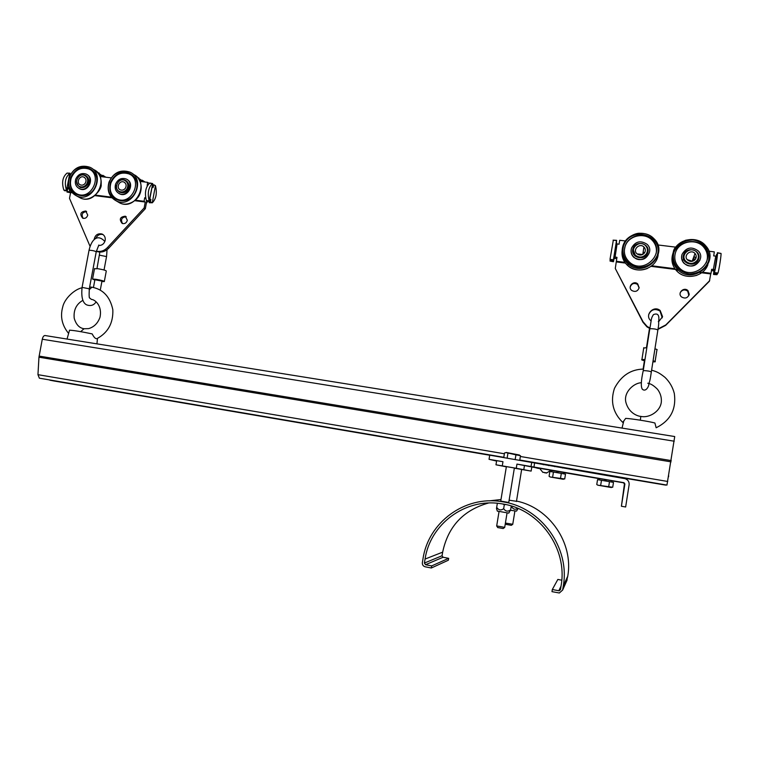 <?xml version="1.0" encoding="UTF-8"?>
<svg xmlns="http://www.w3.org/2000/svg" width="759" height="759" viewBox="0 0 759 759"><rect width="100%" height="100%" fill="white"/><g stroke="black" fill="none" stroke-linecap="round" stroke-linejoin="round"><path stroke-width="1.14" d="M84.24 328.751L88.651 328.609C94.04 327.025 97.826 323.268 99.989 317.319C102.541 305.165 94.325 299.302 91.441 299.435L89.771 298.04C89.126 298.543 88.974 295.469 89.306 288.799L82.067 287.395M668.527 476.813L668.688 475.855M543.311 464.726L543.406 464.119L666.952 485.086L674.723 436.548L44.999 335.525C43.756 335.582 42.855 336.816 42.286 339.235L38.956 357.195L37.959 374.671L39.364 378.181L503.786 457.392M69.496 330.317L67.039 339.064M84.04 328.723L80.691 331.655M89.145 289.777L91.962 287.206C103.12 289.302 110.074 296.788 112.825 309.672C113.338 322.803 108.214 332.376 97.437 338.391C95.976 339.387 94.22 337.888 92.171 333.903C81.593 331.674 74.04 330.431 69.534 330.174M656.146 427.763L654.903 423.01C649.742 421.511 631.184 418.579 625.663 418.389L622.76 422.402C612.94 412.763 610.179 401.397 614.486 388.304C621.166 375.705 630.824 369.301 643.49 369.102M641.412 382.764C634.524 382.659 623.651 391.663 625.767 401.805C628.395 412.896 637.437 416.198 640.833 416.397L640.321 420.182M503.767 457.535L49.895 380.069M610.407 475.798L665.728 485.124L610.426 475.703M602.466 474.347L562.523 467.544M554.706 466.216L548.605 465.172M543.378 464.28L519.744 460.258M543.406 464.138L519.773 460.115M94.894 279.71L101.962 281.096L100.283 290.09M53.974 380.98L49.876 380.193M101.886 281.494L104.306 281.598C104.258 281.02 101.45 280.251 95.862 279.284L92.57 279.065L94.818 280.109M644.979 359.538L641.915 359.529C641.165 359.757 642 360.146 644.419 360.705M652.892 361.882L655.055 361.834C655.767 361.645 655.112 361.284 653.072 360.781M605.065 480.912L604.771 479.47L605.065 480.912M557.068 472.677L556.708 471.235L556.983 472.658M104.353 281.361L106.269 271.096C106.232 270.46 103.423 269.663 97.835 268.705L94.495 268.771M646.848 347.613L643.708 348.087M655.121 361.436L656.914 349.956C657.626 349.728 656.971 349.358 654.932 348.836M601.479 480.295L597.542 479.65L596.773 484.508L597.769 485.162L612.712 487.259L613.481 482.382L609.486 481.671L601.479 480.295L600.701 485.181M604.781 479.479L606.014 479.697L606.299 481.121M556.774 471.254L557.922 471.453L558.207 472.866M553.444 472.051L549.867 471.472L549.089 476.272L550.104 476.965L564.724 478.976L565.493 474.147L561.309 473.398L553.444 472.051L552.666 476.889M496.585 461.064L489.043 459.318L489.726 455.163L625.008 478.663C627.949 479.679 629.325 481.69 629.126 484.707L625.644 506.993L621.403 506.244L624.429 484.071L623.575 482.828L611.868 480.817M506.338 466.823L495.978 464.802L516.272 468.275L516.955 464.091L538.586 468.265M540.019 468.512L536.006 467.819L538.548 468.493M599.534 478.711L563.928 472.61M551.812 470.533L550.465 470.295M516.955 464.091L624.012 482.705L624.894 483.986L621.403 506.244M606.014 479.688L611.877 480.741L611.669 482.06M599.553 478.625L604.771 479.47M540.038 468.369L550.493 470.163L540.038 468.36M557.922 471.443L563.946 472.525L563.728 473.834M551.613 471.756L551.831 470.428L556.708 471.235M609.486 481.671L608.718 486.566M561.309 473.398L560.531 478.246M533.919 467.269L534.573 463.237M531.025 466.51L531.708 462.307M516.272 468.275L531.139 471.102L521.651 469.479M502.278 465.865L502.961 461.7L489.043 459.318M515.181 459.499L515.94 454.831L505.978 452.592L504.507 452.99L503.758 457.554M507.145 458.123L507.904 453.474M519.744 460.277L520.484 455.704L515.94 454.831M523.805 469.593L524.478 465.428M531.139 471.102L531.755 467.297M597.769 485.162L611.412 487.553M550.104 476.965L563.406 479.29M508.72 502.733L514.374 467.99L506.376 466.605L500.712 501.282M516.443 501.519L521.651 469.451L514.346 468.189M495.978 464.802L496.652 460.656L502.961 461.7M519.46 455.021L506.281 452.478M622.532 497.866L623.025 494.451L622.532 497.866M546.053 472.762L544.658 472.819M543.416 472.297L546.594 473.009L550.398 470.637M546.11 473.094L546.034 472.62M508.758 502.486L500.741 501.101M516.481 501.301L509.137 500.19M516.518 501.063C549.26 507.667 573.719 542.837 567.751 576.214L566.489 581.413M561.764 580.199L557.846 579.44L552.324 589.515L551.983 591.65L559.345 592.988L562.637 590.056L563.292 585.948C570.17 547.751 541.101 507.771 503.578 501.955L501.006 501.538C464.442 495.703 428.361 522.477 423.019 558.662L422.355 562.656C422.203 564.8 423.152 566.176 425.182 566.793L431.33 567.998L448.351 560.218L448.664 558.33L443.085 557.258L442.051 555.759L442.658 552.154C448.076 526.49 463.369 510.105 488.53 503.008M489.356 500.855L501.006 499.517M552.324 589.515L559.146 590.806L560.474 589.629L561.129 585.521C567.808 548.501 539.63 509.716 503.236 504.052L500.428 503.606C465.049 498.113 430.23 524.052 425.059 559.06L424.395 563.055L425.533 564.705L431.681 565.91L448.664 558.33M505.788 504.555L504.308 504.726L503.663 508.701C505.608 511.49 507.932 511.86 510.655 509.801L508.767 513.122L497.354 511.082M511.272 505.997L510.655 509.801M511.936 506.206L511.813 507.012C513.416 509.441 515.408 509.887 517.79 508.35M518.15 508.492L516.5 511.111L510.57 510.295M504.308 504.726L502.724 503.957M497.344 503.359L496.69 507.316C498.616 510.2 500.931 510.655 503.663 508.701M511.025 507.515L511.813 507.012M496.49 508.606L496.69 507.316M431.33 567.998L431.681 565.91M504.744 527.382L496.69 525.921M512.78 524.27L505.522 523.084M504.612 527.477L503.17 528.539L497.752 527.562M512.676 524.346L511.319 525.332L506.3 524.431M115.918 198.526C110.729 194.769 109.078 189.522 110.975 182.805C114.97 174.399 121.032 171.458 129.172 173.982L130.415 174.655M127.18 179.57C135.13 183.716 127.854 197.89 119.799 193.934L118.784 193.393M110.501 182.511C114.495 174.096 120.567 171.155 128.707 173.678C143.65 179.807 131.544 206.021 116.99 199.048C110.662 195.613 108.499 190.101 110.501 182.511M115.605 184.095C117.911 179.238 121.412 177.53 126.108 178.963C134.836 182.483 127.778 197.757 119.324 193.659C115.691 191.657 114.448 188.469 115.605 184.095M119.41 191.458L120.377 192.018C123.195 192.976 125.596 192.15 127.55 189.541C129.372 185.936 128.774 183.099 125.757 181.012C128.214 181.629 128.888 184.314 127.768 189.067C124.656 192.444 122.199 193.431 120.377 192.018L119.618 191.553C122.446 192.52 124.846 191.695 126.81 189.076C128.669 185.329 127.986 182.445 124.761 180.414C118.3 177.179 112.873 188.934 119.618 191.553M125.406 188.147C126.715 185.519 126.231 183.498 123.973 182.084C119.457 179.826 115.662 188.042 120.368 189.873C122.351 190.556 124.03 189.978 125.406 188.147M119.761 192.369L119.609 191.553M140.007 181.41L147.578 182.331L147.161 185.917M100.093 176.505L111.165 177.862M69.325 188.223L67.542 187.938L66.536 190.433C64.24 182.853 65.312 177.179 69.762 173.422L69.847 175.765M71.536 192.084L69.249 191.799L69.743 189.209M145.576 197.852L144.722 197.738L144.068 201.296L135.415 200.205M111.355 197.141L95.511 195.129M80.331 187.558L80.188 186.847M152.663 183.583L149.57 183.223C145.567 187.122 144.495 192.89 146.354 200.547L146.383 200.803M149.2 183.403L147.578 182.331M70.255 192.35L66.982 192.036L67.181 191.259L70.606 192.539L69.505 198.355L90.074 246.362M70.606 192.539L72.086 192.729M94.922 195.632L111.915 197.795M134.817 200.708L145.254 202.027L144.068 201.296M96.327 251.314L96.763 251.485C101.175 252.823 105.15 251.741 108.698 248.221L145.348 208.668L146.753 201.05M145.671 198.327L144.722 197.738M145.348 208.668L144.163 207.947L145.254 202.027M149.57 183.223L152.369 183.574C148.385 187.464 147.322 193.241 149.162 200.907L149.4 201.619L146.373 200.964M149.371 201.296L152.73 183.593L149.162 200.907L146.354 200.547M152.73 183.593L149.703 182.995M149.694 199.56L150.87 199.38L150.415 201.828L152.265 202.833C156.174 198.924 157.236 193.184 155.443 185.613L153.821 184.798L153.052 187.558L151.971 187.264M126.212 216.799C121.687 217.235 120.453 219.493 122.531 223.563M86.63 211.59C82.247 212.178 81.08 214.436 83.148 218.364M102.996 234.54C99.657 233.838 97.237 235.195 95.729 238.601M67.058 173.09L69.762 173.422L66.536 190.433L63.832 190.092C61.517 182.511 62.599 176.847 67.058 173.09L67.485 173.128M66.754 190.86L63.832 190.092M69.705 189.389L67.447 188.441M96.365 251.153C100.511 252.045 104.192 250.868 107.427 247.605L144.163 207.947M127.332 220.3L125.282 216.211C119.96 216.875 118.935 219.294 122.208 223.459C124.751 224.057 126.459 223.004 127.332 220.3M87.74 215.091L85.701 211.021C80.473 211.752 79.486 214.152 82.74 218.231C85.217 218.791 86.887 217.748 87.74 215.091M98.642 245.489C102.019 245.555 104.201 243.838 105.188 240.337C105.558 237.292 104.467 235.176 101.915 233.981C97.607 233.184 94.998 235.119 94.097 239.778M149.779 199.095L150.87 199.38M153.821 184.798L152.417 184.835M149.153 201.562L149.2 202.7L151.487 202.776M67.181 191.259L67.636 188.858M101.165 176.638L99.676 175.49M80.407 187.587L80.454 186.999M139.703 180.746L140.605 181.477M70.739 177.587C74.638 169.323 80.558 166.382 88.499 168.754C103.271 174.579 91.573 200.727 77.19 194.029C70.881 190.67 68.727 185.187 70.739 177.587M76.308 193.621C71.023 189.94 69.335 184.693 71.251 177.881C75.141 169.627 81.061 166.686 89.002 169.058L90.036 169.589M86.972 174.551C94.989 178.412 87.997 192.767 79.961 188.944L79.031 188.46M75.748 179.152C77.997 174.39 81.412 172.672 86.004 174.02C94.619 177.369 87.807 192.596 79.458 188.659C75.824 186.705 74.591 183.536 75.748 179.152M79.581 186.515L80.492 187.027C83.243 187.928 85.577 187.103 87.494 184.541C89.325 180.87 88.689 178.023 85.587 176.003C91.924 178.45 86.554 190.063 80.492 187.027L79.676 186.562C82.437 187.473 84.771 186.638 86.687 184.067C88.537 180.319 87.864 177.445 84.647 175.462C78.262 172.359 73.035 184.067 79.676 186.562M85.321 183.147C86.621 180.519 86.137 178.507 83.879 177.122C79.42 174.959 75.767 183.137 80.407 184.892C82.342 185.528 83.974 184.949 85.321 183.147M675.282 253.24L675.463 252.69C678.774 241.286 696.212 237.833 703.754 247.197C707.578 251.922 708.413 257.111 706.25 262.785M699.94 260.138C695.794 266.732 690.491 267.804 684.049 263.354C681.705 260.811 681.022 257.889 681.99 254.607M675.529 252.443C678.85 241.011 696.316 237.567 703.859 246.941C717.369 261.153 692.55 282.092 679.248 267.794C675.055 263.354 673.821 258.231 675.529 252.443M682.075 254.322C686.259 247.292 691.696 246.191 698.384 251.03C706.449 259.274 691.838 271.627 684.125 263.117C681.781 260.555 681.098 257.624 682.075 254.322M684.267 254.948L684.22 255.09C683.479 257.576 683.992 259.777 685.747 261.713C689.836 264.844 693.622 264.483 697.113 260.66L697.882 259.142M697.265 260.261C698.944 257.415 698.754 254.711 696.696 252.159C690.842 245.261 679.305 255.062 685.88 261.324C689.978 264.455 693.773 264.094 697.265 260.261L697.341 260.337M695.443 259.18C696.629 257.178 696.487 255.28 695.026 253.487C690.937 248.705 682.901 255.517 687.455 259.901C690.329 262.111 692.986 261.874 695.443 259.18M692.464 261.257L687.218 259.635M685.311 260.66L684.646 261.343M694.352 260.337L693.014 258.933M684.352 258.857L683.631 259.464M682.455 260.745L683.565 259.274M694.618 260.119L693.157 258.553M693.887 256.57L695.69 258.107M683.204 256.865L684.02 256.343M693.982 256.333L695.785 257.861M683.214 256.665L684.039 256.134M708.849 251.21L714.323 251.874L713.707 255.897L716.667 256.181L717.473 252.994C717.758 254.588 715.728 267.766 714.466 272.585L714.599 269.587L711.648 269.293L711.031 273.316L702.369 272.215M624.866 262.367L616.355 261.286L616.982 257.348L614.173 256.921L613.433 259.768L616.593 240.347L616.261 243.781L619.069 244.208L619.695 240.271L625.463 240.973M657.816 244.948L675.842 247.159M700.88 272.026L699.589 271.864M677.92 269.113L677.113 269.009M674.903 268.724L651.782 265.792M610.179 261.049L613.433 261.741L614.135 258.354L616.773 258.62M649.846 328.495L646.991 326.892L642.968 322.243L615.283 268.487L643.063 321.769L647.104 326.427L649.922 328.021M616.355 261.286L615.283 268.487M616.327 261.931L625.378 263.079M651.07 266.343L677.863 269.749M699.931 272.557L700.737 272.661M701.629 272.775L710.737 273.933L711.031 273.316M657.968 329.378L665.643 325.383L709.418 281.219L710.737 273.933M711.449 270.593L714.712 270.963M718.023 273.031L714.466 272.585L717.473 252.994L721.031 253.43C721.335 255.024 719.314 268.212 718.023 273.031L717.065 273.676M717.426 252.728L721.031 253.43M714.817 270.318L713.403 270.176L714.798 270.394M688.84 295.593L687.739 291.181C684.741 289.179 682.246 289.644 680.244 292.594M639.106 287.993L637.598 284.426C634.107 282.576 631.64 283.449 630.169 287.044M662.256 317.841L660.017 311.038C654.96 308.287 651.184 309.444 648.708 314.511M613.073 240.167L616.488 240.584L613.433 259.768L610.018 259.341L613.319 240.176M613.481 260.233L610.672 260.157L610.018 259.341M617.086 243.962L614.98 257.747L614.059 257.614L614.98 257.747L614.961 258.392M658.034 328.932L665.814 324.918L709.703 280.621M689.248 294.331L687.967 290.621C683.906 286.466 677.037 293.145 681.487 296.911C685.13 298.98 687.711 298.126 689.248 294.331M639.154 287.727L637.674 283.857C633.414 280.043 627.152 287.082 631.773 290.488C635.292 292.281 637.759 291.361 639.154 287.727M658.66 321.731L662.569 316.636L660.169 310.526C653.461 304.71 643.945 315.621 651.118 320.886M716.411 273.515L717.018 274.682L717.34 273.686M716.667 254.36L716.202 256.181M713.925 270.982L713.555 274.483L717.018 274.682M616.45 243.838L616.545 242.026M613.708 261.068L611.137 260.318L610.217 261.105L610.331 260.081M713.754 272.064L713.868 270.963M632.636 250.204L633.452 249.36M632.626 250.442L633.404 249.626M625.112 246.201C628.3 235.385 644.315 231.561 652.095 239.844C666.449 252.899 643.575 275.375 629.496 262.13C624.79 257.69 623.329 252.377 625.112 246.201M624.353 250.109L625.093 246.457C628.272 235.66 644.277 231.837 652.047 240.11C655.643 243.857 657.028 248.288 656.174 253.392M649.543 252.035C646.45 259.701 641.251 261.504 633.936 257.443C631.801 255.451 630.852 253.013 631.099 250.128M631.526 248.06C635.349 241.353 640.53 240.091 647.057 244.284C655.577 251.836 642.133 265.071 633.964 257.197C631.317 254.635 630.501 251.58 631.526 248.06M632.693 251.798L633.376 251.125M632.721 251.988L633.404 251.324M633.367 250.024L635.473 255.717C639.457 258.43 643.053 257.956 646.27 254.312L647.351 251.466M646.336 253.904C648.082 250.868 647.788 248.079 645.444 245.518C639.22 239.161 628.651 249.597 635.52 255.309C639.505 258.032 643.11 257.557 646.336 253.904M633.537 254.265L634.097 253.497L633.556 254.284M644.467 252.956L643.186 251.95M644.552 252.832C645.776 250.707 645.567 248.743 643.917 246.95C639.562 242.538 632.2 249.806 636.972 253.81C639.761 255.726 642.294 255.403 644.552 252.832M644.268 253.212L643.129 252.339M634.22 253.715L633.651 254.455M642.674 254.493L637.095 253.914M647.427 251.02C647.18 257.633 637.513 258.99 635.473 255.717L635.027 256.096M648.594 383.456C649.381 383.304 650.283 379.481 651.317 371.986C650.235 371.227 647.55 370.762 643.252 370.572L643.215 370.8M666.952 485.086L519.782 460.02M503.805 457.298L39.364 378.181M89.325 288.667L96.222 251.846C94.903 250.944 92.513 250.404 89.05 250.214L89.012 250.394M651.355 371.758L657.854 330.137C656.81 329.178 654.125 328.704 649.818 328.704L649.761 329.017M604.999 480.561L606.232 480.779M557.011 472.335L558.131 472.525M602.456 474.441L562.514 467.639M554.696 466.301L548.596 465.267M543.368 464.375L532.201 462.468M489.716 455.229L53.936 380.971M667.749 481.472L520.361 456.482M504.374 453.768L37.959 374.671M99.486 255.166L106.545 256.58L104.04 269.986M671.032 461.851L38.956 357.195M671.241 460.59L39.089 356.085M674.229 441.207L42.286 339.235M567.751 576.214L563.292 585.948M562.637 590.056L567.163 579.914M442.658 552.154L425.059 559.06M424.395 563.055L442.051 555.759M561.034 586.138L558.804 590.777M425.533 564.705L443.085 557.258M109.334 182.141C115.51 163.849 142.559 172.084 136.07 190.443C129.751 208.867 102.778 200.338 109.334 182.141M118.964 181.268C124.296 176.562 131.743 183.412 127.882 189.513C124.248 195.756 114.827 192.16 116.554 185.234M109.059 182.141C113.622 172.54 120.548 169.191 129.836 172.094C146.819 179.086 133.043 208.905 116.478 201.002C109.249 197.093 106.772 190.803 109.059 182.141M133.271 174.352C150.149 181.306 136.478 210.907 120.007 203.061L117.171 201.401M68.708 186.183L68.348 188.099L69.543 188.763M146.383 200.917L149.419 201.496M66.678 190.803L64.591 190.727M70.008 173.232L68.433 173.194M108.698 248.221L107.427 247.605M155.443 185.613L152.265 202.833M152.331 185.319L153.508 185.111M149.068 202.036L150.415 201.828M142.123 180.177L145.016 182.018M147.701 201.249L146.345 203.26M137.502 177.473L143.641 181.856M138.223 178.337L142.673 181.733M89.609 167.16C80.482 164.428 73.708 167.758 69.287 177.16C66.982 185.803 69.467 192.074 76.725 195.974C69.515 192.15 67.058 185.898 69.344 177.227C73.794 167.796 80.549 164.447 89.609 167.16C106.402 173.82 93.101 203.564 76.725 195.974L80.511 198.042C90.805 203.127 102.342 189.266 101.146 184.446C101.63 177.502 99.012 172.492 93.31 169.437C109.998 176.06 96.782 205.594 80.511 198.042L78.025 196.685M98.167 173.251L103.196 176.885M99.258 173.109L97.503 172.464L104.173 177.008M69.591 177.227C75.729 159.096 102.285 167.227 95.833 185.424C89.562 203.678 63.082 195.253 69.591 177.227M102.816 175.301L105.833 177.217M79.638 175.908C84.913 172.122 91.308 178.631 87.892 184.352C82.2 189.532 78.414 188.545 76.517 181.382M674.039 252.007C677.616 244.351 683.821 240.328 692.635 239.967C703.707 241.03 711.316 251.618 708.299 261.874C704.675 269.597 698.432 273.61 689.57 273.923C678.489 272.766 671.022 262.178 674.039 252.007M683.574 254.758C686.544 245.65 701.781 250.005 698.659 259.094C695.652 268.231 680.434 263.809 683.574 254.758M673.318 251.95C677.104 238.895 697.094 234.986 705.661 245.755C720.898 261.94 692.777 285.65 677.616 269.511C672.787 264.445 671.354 258.591 673.318 251.95M707.891 264.654C703.84 276.674 685.804 280.479 677.056 271.267C672.275 266.238 670.852 260.432 672.797 253.838L672.882 253.591M681.146 244.796L682.796 243.933M706.231 251.096L707.009 252.709M693.356 258.013L695.035 259.701M683.375 258.601L684.125 258.003M715.765 256.144L713.099 270.802M714.314 272.965L717.568 273.601M613.443 260.166L610.227 259.976M616.593 240.347L613.5 240.195M642.968 322.243L643.063 321.769M716.392 254.901L717.189 254.863M610.189 259.92L610.008 261.03M713.498 273.743L716.382 273.686M628.414 240.65L629.885 239.483M653.575 241.874L654.713 243.316M658.148 254.863C656.649 268.231 637.759 274.929 627.873 265.716C623.509 261.779 621.574 256.912 622.076 251.134M622.978 245.717C626.611 233.374 644.941 229.028 653.784 238.535C669.998 253.411 644.059 278.895 628.025 263.933C622.617 258.866 620.928 252.794 622.978 245.717M623.651 245.774C630.293 225.338 664.239 234.977 657.209 255.498C653.613 263.136 647.474 267.121 638.793 267.443C627.93 266.305 620.653 255.84 623.651 245.774M632.997 248.487C635.947 239.474 650.871 243.753 647.759 252.756C644.78 261.808 629.875 257.443 632.997 248.487M633.234 253.667L633.831 252.927M96.118 301.854C93.793 305.384 90.577 306.361 86.469 304.786C82.57 302.68 81.109 296.835 82.095 287.263L89.05 250.214C91.583 239.237 97.636 233.592 104.856 241.495M648.888 383.542C649.211 385.876 645.994 392.384 642.38 389.282C640.71 386.929 641.004 380.686 643.252 370.572L649.818 328.704C651.687 318.856 650.767 318.789 653.423 314.624C657.873 312.803 659.599 315.146 658.632 321.664M548.539 465.609L548.634 465.03M68.614 333.438C62.01 325.383 60.037 316.579 62.712 307.016C64.42 298.619 74.581 289.255 81.991 287.803M89.638 286.987L91.83 287.187M84.221 328.742C79.448 328.182 76.118 324.691 74.221 318.277C73.395 310.099 76.289 304.122 82.911 300.336M656.298 427.697C670.463 420.609 676.459 409.215 674.315 393.494C672.759 387.28 669.637 381.891 664.95 377.327C658.214 371.967 656.241 371.682 651.611 370.136M640.833 416.397C649.372 418.37 661.108 410.98 661.374 401.122C661.516 396.843 660.226 392.906 657.512 389.291C654.049 385.819 651.089 383.874 648.632 383.466M648.433 383.409L647.778 383.238M93.442 287.49L94.922 279.568M643.11 369.102L644.533 359.994M610.35 476.149L610.445 475.561M602.399 474.792L602.494 474.204M562.457 467.99L562.552 467.402M554.639 466.652L554.734 466.073M97.475 338.372L96.943 343.865M623.699 421.311L622.029 428.095M106.573 256.409L107.038 249.72M96.972 268.591L99.856 252.073M96.26 251.665L98.85 245.015M646.478 347.584L649.505 328.343M657.901 329.823C658.803 324.88 658.945 322.091 658.347 321.437M674.723 436.548L44.999 335.525M94.543 268.515L92.57 279.065M643.774 347.65L641.915 359.529M599.344 479.944L599.553 478.606M539.953 468.825L542.941 472.44M510.029 500.323L509.09 500.447M501.756 501.433L501.006 501.538M560.863 587.21L559.146 590.806M497.401 511.215L496.49 508.596M499.033 511.604L496.671 526.034M507.04 513.037L504.707 527.363M514.906 511.016L512.752 524.26M497.819 527.647L496.718 526.044M506.348 524.507L505.399 523.131M119.324 193.659L119.799 193.934M129.836 172.094C120.482 169.172 113.546 172.502 109.011 182.075C106.706 190.718 109.201 197.027 116.478 201.002L120.007 203.061C127.446 206.78 137.768 200.509 139.988 193.744C141.952 188.365 141.497 183.412 138.612 178.877M124.808 182.606L123.973 182.084M67.19 173.099L70.046 173.213M125.966 216.6L125.282 216.211M86.298 211.334L85.701 211.021M102.807 234.417L101.915 233.981M67.124 191.458L67.693 188.498M147.749 201.258L146.326 203.374M149.2 202.7L150.472 202.738M66.982 192.036L69.961 192.625M138.812 177.995L137.493 177.464M88.499 168.754L89.002 169.058M79.458 188.659L79.961 188.944M84.619 177.559L83.879 177.122M705.661 245.755C701.117 240.271 694.39 238.449 685.472 240.299C677.759 244.094 673.717 247.965 673.356 251.922C671.383 258.563 672.806 264.426 677.616 269.511L677.056 271.267C681.81 276.162 688.394 277.519 696.79 275.346M685.88 261.324L685.747 261.713C688.176 265.792 697.995 263.164 698.043 258.715M692.246 261.001L695.026 253.487M717.454 252.813L714.38 272.851M720.908 253.402L720.168 253.269M717.397 252.709L719.883 253.212M717.113 273.686L714.247 273.022M613.111 240.157L616.621 240.328M687.739 291.181L687.967 290.621M637.598 284.426L637.674 283.857M660.017 311.038L660.169 310.526M713.555 274.483L716.192 274.625M610.255 261.105L613.433 261.741M647.389 268.458C640.235 271.219 633.727 270.299 627.873 265.716L628.025 263.933C622.627 258.847 620.947 252.766 623.016 245.688C626.649 236.163 636.497 232.861 639.941 233.279C645.359 233.155 649.97 234.91 653.784 238.535M642.816 254.417L643.917 246.95"/></g></svg>
